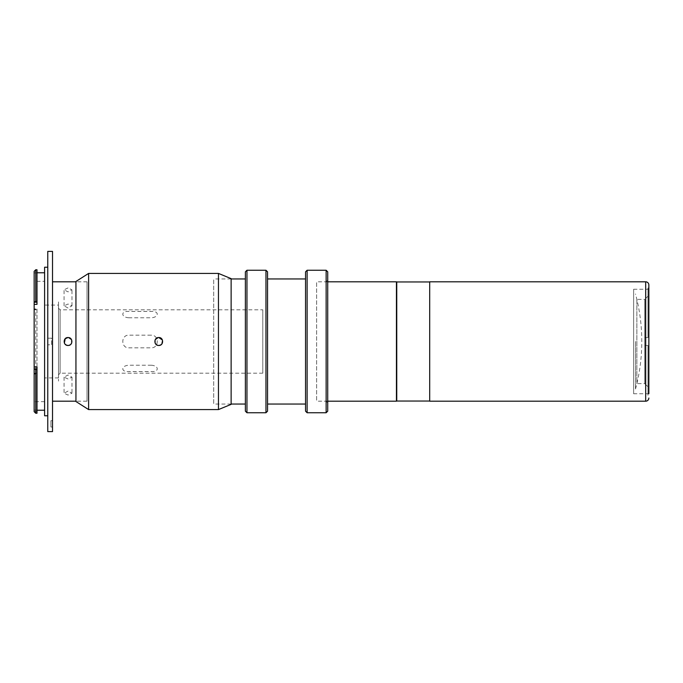 <?xml version="1.0" encoding="UTF-8"?>
<svg xmlns="http://www.w3.org/2000/svg" width="683" height="683" viewBox="0 0 683 683"><rect width="100%" height="100%" fill="white"/><g stroke="black" fill="none" stroke-linecap="round" stroke-linejoin="round"><path stroke-width="0.51" stroke-dasharray="3.42 2.56" d="M635.506 341.5L635.506 389.003L635.506 341.5M327.72 281.806L316.63 281.806L316.63 401.194L316.63 281.806M327.72 401.194L316.63 401.194M396.439 281.806L396.439 401.194M396.439 346.887L396.439 336.113L396.439 346.887M396.439 391.453L396.439 380.687L396.439 391.453M396.439 302.313L396.439 291.547L396.439 302.313M396.439 384.256L396.439 298.744L396.439 384.256M633.645 289.242L648.85 289.242L648.85 393.758L648.85 289.242L648.85 393.758L633.645 393.758L633.645 289.242L633.645 393.758M429.692 281.806L429.692 401.194M429.692 399.137L429.692 283.863L429.692 399.137M647.954 386.791L647.954 345.461L644.786 345.461L647.954 345.461L647.954 386.791L644.786 383.624L644.786 345.461L644.786 383.624L636.872 383.624L636.872 299.376L644.786 299.376L644.786 337.539L647.954 337.539L647.954 296.209L647.954 337.539L644.786 337.539L644.786 299.376L647.954 296.209M644.786 345.461L644.786 337.539L644.786 345.461L647.954 345.461L647.954 395.337L647.954 345.461L644.786 345.461L644.786 337.539L647.954 337.539L647.954 287.663L647.954 337.539L644.786 337.539L644.786 345.461M636.872 299.376L636.872 383.624M429.692 401.041L429.692 281.959L429.692 401.041M396.755 399.137L396.755 283.863L396.755 399.137M396.755 281.959L396.755 401.041M128.942 317.791C120.78 317.39 120.754 310.663 128.942 311.457L151.114 311.457C159.284 310.663 159.284 317.39 151.114 317.791L128.942 317.791M151.114 365.209C159.284 365.61 159.284 372.337 151.114 371.543L128.942 371.543C120.78 372.337 120.754 365.618 128.942 365.209L151.114 365.209M262.793 309.826L262.793 373.174L262.793 309.826L60.104 309.826L58.525 308.246L58.525 374.754L58.525 308.246M262.793 373.174L60.104 373.174L60.104 309.826L60.104 373.174L58.525 374.754M58.525 301.912L58.525 381.088L58.525 301.912M151.114 335.165L128.942 335.165C120.78 334.772 120.763 348.219 128.942 347.835L151.114 347.835C159.276 348.228 159.293 334.781 151.114 335.165M245.376 271.825L245.376 411.175M246.956 412.754L246.956 270.246M265.96 270.246L265.96 412.754M267.548 411.175L267.548 271.825M305.549 278.954L305.549 404.046L305.549 278.954M267.548 278.954L267.548 404.046L267.548 278.954M305.549 271.825L305.549 411.175M307.128 412.754L307.128 270.246M326.132 270.246L326.132 412.754M327.72 411.175L327.72 271.825M326.132 401.194L326.132 281.806L326.132 401.194L327.72 402.782L327.72 280.218L327.72 402.782M326.132 281.806L327.72 280.218M245.376 278.954L245.376 404.046L245.376 278.954M231.127 404.046L213.702 404.046L213.702 278.954L213.702 404.046M231.127 278.954L213.702 278.954M158.755 345.461L155.955 344.3M155.092 339.989L158.755 337.539M231.127 404.362L231.127 278.638M218.458 409.587L218.458 273.413M75.941 401.519L75.941 281.481M88.611 409.587L88.611 273.413M162.4 339.972L161.547 344.309M68.027 287.936L64.065 289.797L68.027 291.897L71.98 289.797L68.027 287.936M68.027 307.99L64.065 305.847L68.027 304.029L71.98 305.847L68.027 307.99M68.027 391.103L64.065 393.203L68.027 395.064L71.98 393.203L68.027 391.103M87.023 401.194L87.023 281.806L87.023 401.194L75.941 401.194M52.523 281.806L52.523 401.194L52.523 281.806M87.023 281.806L75.941 281.806M68.027 378.971L64.065 377.153L68.027 375.01L71.98 377.153L68.027 378.971M64.373 343.02L65.235 344.309M50.935 427.012L50.935 420.677L50.935 427.012L52.523 427.012L52.523 420.677L52.523 427.012M50.935 420.677L52.523 420.677M52.523 251.395L52.523 431.605M47.767 251.395L47.767 431.605M47.767 267.232L47.767 415.768L47.767 267.232M44.6 267.232L44.6 415.768M44.6 272.773L44.6 410.227L44.6 272.773M34.287 373.413L35.729 374.062L35.729 308.938L34.287 309.587L37.002 309.587L37.002 308.938L37.002 374.071L37.002 373.234L34.15 373.234L34.15 411.653L37.002 411.781L37.002 366.925M37.002 304.362L37.002 271.253L34.15 271.39L34.15 373.353M44.6 281.328L44.6 401.672L44.6 281.328L34.15 281.328L34.15 401.672L34.15 281.328M44.6 401.672L34.15 401.672M58.525 305.079L58.525 377.921L58.525 305.079L44.6 305.079L44.6 377.921L44.6 305.079M58.525 377.921L44.6 377.921M37.002 373.234L34.15 373.234M37.002 411.781L37.002 413.232L35.729 413.224L34.287 411.781M37.002 309.587L37.002 373.413M34.15 374.071L35.729 374.062M34.15 308.929L35.729 308.938M37.002 269.768L37.002 271.253M34.287 271.253L35.729 269.768M37.002 269.811L35.729 269.811M51.566 338.179L47.767 338.179L47.767 344.821L47.767 338.179L51.566 338.179L51.566 344.821L47.767 344.821L51.566 344.821L51.566 338.179M68.027 345.461L70.827 344.3M71.681 339.989L68.027 337.539M645.683 281.806L645.683 401.194M37.002 410.167L34.15 410.167M34.15 272.893L37.002 272.893M635.506 389.003A182.668 182.668 0 0 0 635.506 293.997M64.065 305.847L64.065 289.797M64.065 377.153L64.065 393.203M37.002 309.766L34.15 309.766M71.98 377.153L71.98 393.203M71.98 305.847L71.98 289.797"/><path stroke-width="1.02" d="M327.72 401.194L396.439 401.194L396.439 281.806L327.72 281.806M648.85 393.758L648.85 284.973A3.167 3.167 0 0 0 645.683 281.806L429.692 281.806L429.692 401.194L645.683 401.194L645.683 281.806M648.85 398.027A3.167 3.167 0 0 1 645.683 401.194M648.85 284.973L648.85 289.242M429.692 281.959L396.755 281.959L396.755 401.041L429.692 401.041M245.376 271.825L246.956 270.246L246.956 412.754L245.376 411.175L245.376 271.825M265.96 412.754L265.96 270.246L267.548 271.825L267.548 411.175L265.96 412.754L246.956 412.754M265.96 270.246L246.956 270.246M305.549 404.046L267.548 404.046M305.549 278.954L267.548 278.954M305.549 271.825L307.128 270.246L307.128 412.754L305.549 411.175L305.549 271.825M326.132 412.754L326.132 270.246L327.72 271.825L327.72 411.175L326.132 412.754L307.128 412.754M326.132 270.246L307.128 270.246M245.376 404.046L231.127 404.046M245.376 278.954L231.127 278.954M158.755 337.539C153.649 337.291 153.632 345.7 158.755 345.461C163.86 345.7 163.86 337.3 158.755 337.539L162.4 339.972M155.955 344.3L155.092 343.02M155.092 343.011L155.092 339.989M88.611 273.413L88.611 409.587L218.458 409.587L218.458 273.413L88.611 273.413L75.941 281.481L75.941 401.519L88.611 409.587M218.458 273.413L231.127 278.638L231.127 404.362L218.458 409.587M161.547 344.309L160.283 345.154M160.266 345.154L158.755 345.461M75.941 401.194L52.523 401.194M75.941 281.806L52.523 281.806M66.516 345.163L68.027 345.461C62.913 345.7 62.921 337.3 68.027 337.539L65.227 338.7M65.218 338.708L64.373 343.02M65.235 344.309L66.482 345.146M52.523 431.605L47.767 431.605L47.767 251.395L52.523 251.395L52.523 431.605M47.767 415.768L44.6 415.768L44.6 267.232L47.767 267.232M44.6 410.227L37.002 410.227M44.6 272.773L37.002 272.773M37.002 301.391L37.002 269.768L35.729 269.768L35.729 301.391L34.287 302.193L37.002 302.193L37.002 301.391L35.729 301.391M34.15 366.925L37.002 366.925L37.002 368.965L34.287 368.965L35.729 369.529L35.729 413.232L34.15 411.653L34.15 271.347L35.729 269.768M35.729 413.232L37.002 413.232L37.002 368.965M37.002 369.529L35.729 369.529M37.002 302.193L37.002 304.362L34.15 304.362M68.027 337.539C73.124 337.291 73.141 345.7 68.027 345.461M70.827 344.3L71.681 343.02M71.681 343.011L71.681 339.989"/></g></svg>
